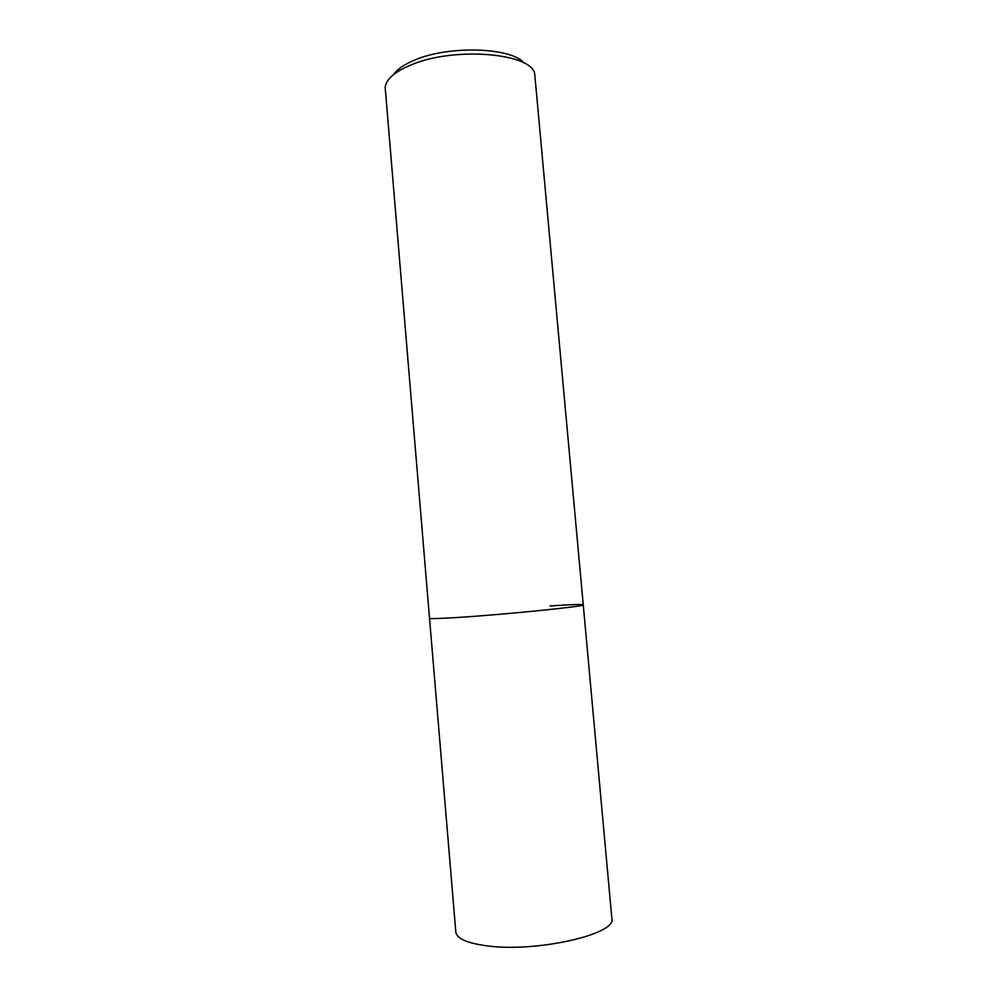 <?xml version="1.0" encoding="UTF-8"?>
<svg xmlns="http://www.w3.org/2000/svg" width="997" height="997" viewBox="0 0 997 997"><rect width="100%" height="100%" fill="white"/><g stroke="black" fill="none" stroke-linecap="round" stroke-linejoin="round"><path stroke-width="1.5" d="M411.362 64.805C454.806 46.236 533.046 53.252 534.753 74.364L583.257 604.818C587.333 606.126 506.065 614.426 458.433 617.417C439.552 618.614 429.919 618.9 429.52 618.265L455.828 932.12C456.713 938.526 466.895 943.087 486.399 945.767C535.663 952.858 617.33 934.201 611.859 918.461L583.257 604.818C587.333 606.126 506.065 614.426 458.433 617.417C439.552 618.614 429.919 618.9 429.52 618.265L385.178 87.449C386.013 79.249 394.737 71.709 411.362 64.805M524.21 63.123C511.685 47.457 449.747 45.164 415.313 59.82C404.52 64.219 397.28 69.129 393.616 74.551M550.045 605.939C571.094 604.531 582.173 604.145 583.257 604.818"/></g></svg>
